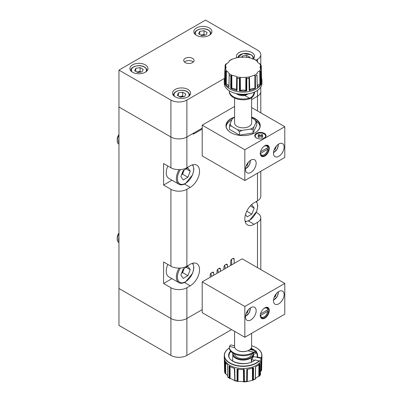 <?xml version="1.0" encoding="UTF-8"?>
<svg xmlns="http://www.w3.org/2000/svg" width="402" height="402" viewBox="0 0 402 402"><rect width="100%" height="100%" fill="white"/><g stroke="black" fill="none" stroke-linecap="round" stroke-linejoin="round"><path stroke-width="0.6" d="M118.952 135.042A7.537 4.352 120 0 0 117.208 140.599A7.537 4.352 120 0 0 118.771 144.052A7.537 4.352 120 0 0 118.821 144.077M118.952 135.268A7.537 4.352 120 0 0 117.309 140.66A7.537 4.352 120 0 0 118.871 144.107A7.537 4.352 120 0 0 118.952 144.152M118.952 134.474A6.236 3.598 120 0 0 117.208 139.539L117.208 140.599M118.952 138.992A7.537 4.352 120 0 0 118.6 141.403A7.537 4.352 120 0 0 118.952 143.408M181.779 174.267A5.739 3.316 120 0 0 183.744 171.146A5.739 3.316 120 0 0 184.081 170.071M167.86 165.996A12.246 7.07 120 0 0 168.775 178.357L178.9 184.206A12.246 7.07 -60 0 1 179.136 169.664M180.87 176.614L183.212 170.574L187.9 167.865L190.241 171.202L187.9 177.242L183.212 179.95L180.87 176.614M186.181 168.86L190.241 171.202M184.181 170.011L182.568 174.166L187.9 177.242M181.598 174.724L182.568 174.166M250.335 205.894L254.18 208.115L251.833 204.784L250.858 205.347M254.18 208.115L251.833 214.155L247.15 216.864L245.496 214.512M246.758 211.226L251.833 214.155M118.952 233.482A7.537 4.352 120 0 0 117.208 239.039A7.537 4.352 120 0 0 118.771 242.486A7.537 4.352 120 0 0 118.821 242.517M118.952 233.703A7.537 4.352 120 0 0 117.309 239.1A7.537 4.352 120 0 0 118.871 242.547A7.537 4.352 120 0 0 118.952 242.592M118.952 232.914A6.236 3.598 120 0 0 117.208 237.979L117.208 239.039M118.952 237.426A7.537 4.352 120 0 0 118.6 239.843A7.537 4.352 120 0 0 118.952 241.843M181.779 272.707A5.739 3.316 120 0 0 183.744 269.581A5.739 3.316 120 0 0 184.081 268.506M167.86 264.436A12.246 7.07 120 0 0 168.775 276.797L178.9 282.641A12.246 7.07 -60 0 1 179.136 268.104M180.87 275.053L183.212 269.013L187.9 266.305L190.241 269.642L187.9 275.682L183.212 278.385L180.87 275.053M186.181 267.295L190.241 269.642M184.181 268.451L182.568 272.601L187.9 275.682M181.598 273.164L182.568 272.601M256.109 60.114L257.486 59.32A11.301 6.527 0 0 0 260.792 54.707A11.301 6.527 0 0 0 257.486 50.094L205.538 20.1L118.952 70.089L118.952 288.495L170.905 318.49A11.301 6.527 0 0 0 186.885 318.49L202.206 309.646L186.885 318.49L186.885 355.403A11.301 6.527 180 0 1 170.905 355.403L118.952 325.409L118.952 288.495L170.905 318.49A11.301 6.527 0 0 0 186.885 318.49L186.885 287.726A11.301 6.527 180 0 1 170.905 287.726L163.579 283.495L171.981 278.646M231.642 264.888L231.642 259.265M225.979 268.154L224.849 267.501L224.849 265.109M219.055 272.154L217.924 271.501L217.924 269.109M212.261 276.073L211.13 275.42L211.13 273.033M257.486 173.217L257.486 200.824L254.154 202.749A13.186 7.613 120 0 0 245.542 214.367A13.186 7.613 120 0 0 247.562 224.934A13.186 7.613 120 0 0 254.154 224.281L257.486 222.356L257.486 267.657M257.486 90.41L257.486 96.234L251.612 99.626L257.486 96.234A11.301 6.527 0 0 0 260.792 91.621A11.301 6.527 180 0 1 257.486 96.234L257.486 110.922M193.92 132.931L193.332 134.193L202.206 129.072M193.332 134.193L193.332 133.273L186.885 136.992L202.206 128.148M184.533 184.086L190.216 187.367A13.186 7.613 120 0 0 198.829 175.744A13.186 7.613 120 0 0 196.809 165.182A13.186 7.613 120 0 0 190.216 165.835L186.885 167.755A11.301 6.527 0 0 1 170.905 167.755L163.579 163.524L163.579 185.061L171.981 180.207M190.216 187.367L186.885 189.287A11.301 6.527 180 0 1 170.905 189.287L163.579 185.061M184.533 282.521L190.216 285.802A13.186 7.613 120 0 0 198.829 274.184A13.186 7.613 120 0 0 196.809 263.617A13.186 7.613 120 0 0 190.216 264.27L186.885 266.194A11.301 6.527 0 0 1 170.905 266.194L163.579 261.963L163.579 283.495M190.216 285.802L186.885 287.726M234.175 263.426L234.175 259.27A1.884 1.085 120 0 0 233.783 258.411A1.884 1.085 120 0 0 232.843 258.501L232.044 258.963A1.884 1.085 120 0 0 230.708 261.27L230.708 265.426M213.658 275.269L213.658 273.038A1.884 1.085 120 0 0 213.271 272.174A1.884 1.085 120 0 0 212.326 272.27L211.527 272.732A1.884 1.085 120 0 0 210.196 275.038L210.196 277.269M220.452 271.345L220.452 269.114A1.884 1.085 120 0 0 220.065 268.255A1.884 1.085 120 0 0 219.12 268.345L218.321 268.807A1.884 1.085 120 0 0 216.99 271.114L216.99 273.345M227.381 267.345L227.381 265.114A1.884 1.085 120 0 0 226.989 264.255A1.884 1.085 120 0 0 226.05 264.345L225.251 264.807A1.884 1.085 120 0 0 223.919 267.114L223.919 269.345M257.486 200.824A11.301 6.527 0 0 0 260.792 196.211L260.792 171.302M256.27 212.432L257.486 213.13A11.301 6.527 180 0 1 260.792 217.743A11.301 6.527 180 0 1 257.486 222.356M118.952 70.089L170.905 100.078L170.905 136.992L118.952 107.002L170.905 136.992A11.301 6.527 0 0 0 186.885 136.992A11.301 6.527 180 0 1 170.905 136.992L170.905 167.755M276.4 293.535L275.295 296.606L274.174 297.254M274.626 296.224L275.295 296.606M248.426 309.686L247.32 312.756L246.2 313.404M246.657 312.369L247.32 312.756M248.426 162.182L247.32 165.252L246.2 165.9M246.657 164.87L247.32 165.252M276.4 146.032L275.295 149.107L274.174 149.75M274.626 148.72L275.295 149.107M231.577 329.6L186.885 355.403M209.266 35.326A9.04 5.221 0 0 0 211.914 31.637A9.04 5.221 0 0 0 206.332 26.813A9.04 5.221 0 0 0 196.477 27.944A9.04 5.221 0 0 0 193.829 31.637A9.04 5.221 0 0 0 199.412 36.456A9.04 5.221 0 0 0 209.266 35.326M145.328 72.239A9.04 5.221 0 0 0 147.976 68.551A9.04 5.221 0 0 0 142.393 63.727A9.04 5.221 0 0 0 132.539 64.858A9.04 5.221 0 0 0 129.891 68.551A9.04 5.221 0 0 0 135.474 73.37A9.04 5.221 0 0 0 145.328 72.239M187.95 96.852A9.04 5.221 0 0 0 190.603 93.158A9.04 5.221 0 0 0 185.02 88.334A9.04 5.221 0 0 0 175.166 89.465A9.04 5.221 0 0 0 172.518 93.158A9.04 5.221 0 0 0 178.101 97.982A9.04 5.221 0 0 0 187.95 96.852M252.994 59.159A9.04 5.221 0 0 0 254.536 56.245A9.04 5.221 0 0 0 248.954 51.421A9.04 5.221 0 0 0 239.1 52.551A9.04 5.221 0 0 0 236.451 56.245A9.04 5.221 0 0 0 236.788 57.647M192.548 62.591A5.181 2.99 0 0 0 194.065 60.476A5.181 2.99 0 0 0 190.87 57.712A5.181 2.99 0 0 0 185.221 58.36A5.181 2.99 0 0 0 183.704 60.476A5.181 2.99 0 0 0 186.905 63.24A5.181 2.99 0 0 0 192.548 62.591M193.327 62.014A5.181 2.99 0 0 0 185.221 61.436A5.181 2.99 0 0 0 184.443 62.014M170.905 100.078A11.301 6.527 0 0 0 186.885 100.078L224.552 78.335M183.639 96.676A3.844 2.221 0 0 0 180.563 96.395A3.844 2.221 0 0 0 179.518 96.661M184.699 96.51L180.408 97.173L177.267 95.359L178.418 92.882L182.709 92.219L185.85 94.033L184.699 96.51M178.418 96.023L178.418 92.882M179.382 96.58L182.709 96.063L182.709 92.219M183.739 96.656L182.709 96.063M241.687 57.406L242.356 55.968L246.647 55.305L249.788 57.119L249.511 57.712M242.356 57.471L242.356 55.968M246.647 57.159L246.647 55.305M141.017 72.064A3.844 2.221 0 0 0 137.941 71.787A3.844 2.221 0 0 0 136.896 72.048M142.077 71.903L137.785 72.566L134.645 70.752L135.796 68.275L140.082 67.611L143.223 69.425L142.077 71.903M135.796 71.415L135.796 68.275M136.755 71.968L140.082 71.455L140.082 67.611M141.112 72.048L140.082 71.455M204.95 35.15A3.844 2.221 0 0 0 201.874 34.873A3.844 2.221 0 0 0 200.829 35.135M206.01 34.989L201.724 35.652L198.583 33.838L199.729 31.361L204.02 30.698L207.161 32.512L206.01 34.989M199.729 34.502L199.729 31.361M200.693 35.054L204.02 34.542L204.02 30.698M205.05 35.135L204.02 34.542M255.582 137.373A5.181 2.99 180 0 1 255.235 136.303A5.181 2.99 180 0 1 255.24 136.147M262.943 138.605A5.181 2.99 -0 0 0 264.079 138.107A5.181 2.99 -0 0 0 265.596 135.992A5.181 2.99 -0 0 0 262.395 133.233A5.181 2.99 -0 0 0 256.752 133.881A5.181 2.99 -0 0 0 255.235 135.992A5.181 2.99 -0 0 0 257.883 138.605M263.878 154.911L264.144 154.76A5.181 2.99 -60 0 1 260.541 153.378L267.747 149.217A5.181 2.99 -60 0 1 264.144 154.76L263.878 154.911A5.558 3.206 -60 0 1 261.099 155.187A5.558 3.206 -60 0 1 260.662 154.84M267.747 149.217L266.687 148.293M264.807 145.76L264.807 145.76A6.311 3.643 -60 0 1 269.27 148.338A6.311 3.643 -60 0 1 264.807 156.066A6.311 3.643 -60 0 1 260.345 153.489A6.311 3.643 -60 0 1 264.807 145.76L264.807 145.76M260.35 153.333A5.935 3.427 120 0 0 261.576 155.901A5.935 3.427 120 0 0 264.541 155.604A5.935 3.427 120 0 0 268.42 150.373A5.935 3.427 120 0 0 267.511 145.619A5.935 3.427 120 0 0 264.677 145.841M250.823 172.448A7.537 4.352 120 0 0 255.747 165.805A7.537 4.352 120 0 0 254.592 159.77A7.537 4.352 120 0 0 250.823 160.142A7.537 4.352 120 0 0 245.903 166.78A7.537 4.352 120 0 0 247.054 172.82A7.537 4.352 120 0 0 250.823 172.448M278.797 156.298A7.537 4.352 120 0 0 283.717 149.655A7.537 4.352 120 0 0 282.566 143.62A7.537 4.352 120 0 0 278.797 143.991A7.537 4.352 120 0 0 273.873 150.629A7.537 4.352 120 0 0 275.028 156.669A7.537 4.352 120 0 0 278.797 156.298M264.41 137.992A5.653 3.261 -0 0 0 266.064 135.685A5.653 3.261 -0 0 0 262.576 132.67A5.653 3.261 -0 0 0 256.416 133.379A5.653 3.261 -0 0 0 254.762 135.685A5.653 3.261 -0 0 0 258.25 138.7A5.653 3.261 -0 0 0 264.41 137.992M266.039 135.992A5.653 3.261 -0 0 0 262.943 133.384M257.883 133.384A5.653 3.261 -0 0 0 256.416 133.997A5.653 3.261 -0 0 0 254.788 135.992M233.919 117.329A17.14 9.899 0 0 0 230.979 118.69A17.14 9.899 0 0 0 230.974 132.685A17.14 9.899 0 0 0 255.22 132.685L255.22 132.685A17.14 9.899 0 0 0 251.612 117.098M255.154 132.725A16.954 9.789 0 0 0 260.054 125.841A16.954 9.789 0 0 0 251.612 117.379M232.733 118.098A16.954 9.789 0 0 0 231.11 118.922A16.954 9.789 0 0 0 226.145 125.841A16.954 9.789 0 0 0 231.044 132.725M260.009 126.535A16.954 9.789 0 0 0 256.566 121.283M231.813 119.922A16.954 9.789 0 0 0 231.11 120.304A16.954 9.789 0 0 0 226.185 126.535M228.929 86.37A5.337 3.08 0 0 0 227.386 84.475A5.337 3.08 0 0 0 226.271 83.983A5.151 2.975 0 0 0 225.813 83.852L225.929 71.038L227.582 71.466L229.22 73.918M231.301 75.521L230.813 76.089L230.698 88.329A18.814 10.864 0 0 0 237.044 90.445L236.989 90.41A2.236 1.291 0 0 1 236.708 90.138A5.151 2.975 0 0 0 236.476 89.877A5.337 3.08 0 0 0 235.622 89.234A5.337 3.08 0 0 0 231.838 88.329A5.151 2.975 0 0 0 231.326 88.345L231.301 75.521L232.11 75.32L235.818 76.219L236.713 76.968L237.195 78.214A18.557 10.713 0 0 0 239.411 78.556L239.436 90.817A18.814 10.864 0 0 0 246.763 90.817L246.783 78.556L245.672 77.415A17.703 10.221 0 0 0 249.622 76.807L254.084 75.32L255.381 76.089A18.557 10.713 0 0 0 256.22 75.631A18.557 10.713 0 0 0 257.004 75.149L257.25 87.319A18.814 10.864 0 0 0 260.913 83.656L260.687 71.405L259.551 71.074A17.703 10.221 0 0 0 260.612 68.792L259.983 67.285L260.612 65.817L261.28 65.873L261.039 65.606L261.109 69.501M229.18 61.194L229.22 60.963C229.085 61.978 228.225 62.838 226.643 63.536L225.512 64.586L225.929 63.948M225.09 69.501L225.155 65.606L226.21 67.285L224.914 70.184A18.557 10.713 0 0 0 225.507 71.466L225.286 83.656A18.814 10.864 0 0 0 228.949 87.319L229.195 74.305L228.914 87.073A2.236 1.291 0 0 0 228.934 87.269L228.949 87.319M246.763 90.817L246.687 90.802A2.236 1.291 0 0 1 246.205 90.646A5.151 2.975 0 0 0 245.778 90.485A5.337 3.08 0 0 0 240.421 90.485A5.151 2.975 0 0 0 239.989 90.646L239.833 77.852L240.522 77.415L245.672 77.415M229.843 91.118A18.648 10.769 0 0 0 229.914 91.159A18.648 10.769 0 0 0 256.285 91.159L256.416 91.083A18.839 10.874 0 0 0 256.421 91.083A18.839 10.874 0 0 0 261.933 83.39L261.933 81.244A18.839 10.874 0 0 0 261.933 81.174A18.839 10.874 0 0 0 261.933 81.098L261.913 80.028A18.814 10.864 0 0 0 261.551 78.048L261.28 65.873L261.551 78.048M224.643 78.048L225.155 65.606L224.643 78.048A18.814 10.864 0 0 0 224.286 80.028L224.261 81.098A18.839 10.874 0 0 0 224.261 81.169A18.839 10.874 0 0 0 224.261 81.244L224.261 83.39A18.839 10.874 0 0 0 229.778 91.083A18.839 10.874 0 0 0 256.416 91.083L256.285 91.159M260.612 68.792L261.28 70.104L261.551 82.274A18.814 10.864 0 0 0 261.913 80.028M253.094 132.997L253.094 129.504L253.833 127.107A12.954 7.477 180 0 1 252.255 128.208A12.954 7.477 180 0 1 250.351 129.117L242.185 130.379L239.436 131.615L239.436 135.112L253.094 132.997L256.757 125.112L256.742 121.59M238.14 93.922A8.512 4.914 0 0 0 248.059 93.922M248.205 93.897A8.045 4.643 180 0 1 237.989 93.897M234.582 98.083L234.582 122.922A8.512 4.914 0 0 0 239.838 127.464A8.512 4.914 0 0 0 249.119 126.394A8.512 4.914 0 0 0 251.612 122.922L251.612 97.711M253.833 127.107L256.019 122.394L256.757 121.62L254.742 119.645L251.612 117.836M253.094 129.504L250.351 129.117M239.436 135.112L229.441 129.338L229.441 125.841L231.451 126.193L237.426 129.645L239.436 131.615M233.1 117.957L232.366 118.736L230.175 123.444L229.441 125.841M232.366 118.736A12.954 7.477 180 0 1 234.582 117.283M231.451 126.193A12.954 7.477 180 0 1 230.175 123.444M242.185 130.379A12.954 7.477 180 0 1 237.426 129.645M254.742 119.645A12.954 7.477 180 0 1 256.019 122.394M229.356 90.827A13.753 7.939 0 0 0 229.346 91.083L229.346 91.852A13.753 7.939 0 0 0 249.396 98.907C252.345 97.872 254.074 95.716 254.587 92.45A13.753 10.844 -84.9 0 0 254.637 92.003M249.396 98.907L249.396 98.138C252.089 97.254 253.627 95.344 254.009 92.4A13.753 10.844 -84.9 0 0 254.024 92.269M248.376 93.802L244.959 95.575A8.005 4.623 0 0 1 236.371 93.586M255.496 88.329L255.421 88.34A2.236 1.291 0 0 1 254.868 88.345A5.337 3.08 0 0 0 249.722 89.877A5.151 2.975 0 0 0 249.486 90.138L249.24 77.405L249.155 90.445A18.814 10.864 0 0 0 255.496 88.329L255.381 76.089M237.044 90.445L237.195 78.214M224.286 80.028A18.814 10.864 0 0 0 224.643 82.274L224.914 70.184M260.612 65.817A17.703 10.221 0 0 0 259.551 63.536L260.682 64.571M259.551 63.536C257.973 62.838 257.114 61.978 256.978 60.963L254.923 59.476L249.481 57.697M254.084 59.29A17.703 10.221 0 0 1 256.978 60.963L256.973 60.903M257.004 60.908L257.014 61.194M245.913 57.144L240.285 57.144M236.713 57.697L231.276 59.476L229.19 60.908M229.22 60.903L229.22 60.963A17.703 10.221 0 0 1 230.582 60.079A17.703 10.221 0 0 1 232.11 59.29M225.929 71.038L225.507 71.466M239.833 77.852L239.411 78.556M249.24 77.405L249.622 76.807M257.25 87.319L257.265 87.269A2.236 1.291 0 0 0 257.285 87.073L257.004 75.149M256.973 73.918L256.978 73.646C257.114 72.471 257.973 71.611 259.551 71.074M261.461 78.174A2.236 1.291 0 0 0 261.521 78.094L261.285 66.064M261.536 78.073L261.37 69.707M260.265 71.033L260.375 83.847A2.236 1.291 0 0 0 260.843 83.691L260.687 71.405M260.375 83.847A5.151 2.975 0 0 0 259.923 83.983L259.787 71.018M259.923 83.983A5.337 3.08 0 0 0 257.27 86.37M257.265 87.269L257.004 75.073M257.255 87.294L257.089 79.385M260.692 71.581L260.913 83.656M260.873 83.676L260.757 75.269M249.155 90.445L249.21 90.405A2.236 1.291 0 0 0 249.486 90.138M249.185 90.425L249.054 82.47M255.446 88.334L255.416 79.908M239.436 90.817L239.512 90.797A2.236 1.291 0 0 0 239.989 90.646M239.481 90.807L239.421 82.822M246.712 90.807L246.778 82.38M230.698 88.329L230.783 88.34A2.236 1.291 0 0 0 231.326 88.345M230.748 88.334L230.773 80.345M237.009 90.425L237.15 82.028M225.286 83.656L225.351 83.686A2.236 1.291 0 0 0 225.813 83.852M225.321 83.676L225.427 75.707M229.19 75.269L229.115 78.943M224.663 78.073L224.818 70.154M254.587 92.45L253.883 92.329M229.346 91.083A13.753 7.939 0 0 0 249.396 98.138L244.959 95.575M265.586 136.147A5.181 2.99 180 0 1 265.596 136.303A5.181 2.99 180 0 1 265.25 137.373M234.582 106.455L202.206 125.153L244.828 149.76L244.828 180.523L284.792 157.448L284.792 126.69L251.612 107.535M244.828 149.76L284.792 126.69M202.206 125.153L202.206 155.911L244.828 180.523M263.551 146.7A5.181 2.99 -60 0 1 267.747 147.68L260.551 151.835M266.134 145.358A5.558 3.206 -60 0 1 266.657 145.564A5.558 3.206 -60 0 1 267.752 147.368L267.747 147.68M260.004 153.378L260.541 153.378M260.119 136.73L258.908 137.434L257.923 136.861L259.134 136.162A1.312 0.759 -0 0 1 259.104 136.032A1.312 0.759 -0 0 1 259.134 135.826L257.923 135.122L258.908 134.554L260.119 135.253A1.312 0.759 -0 0 1 260.707 135.253L261.918 134.554L262.903 135.122L261.692 135.826A1.312 0.759 -0 0 1 261.727 136.032A1.312 0.759 -0 0 1 261.692 136.162L262.903 136.861L261.918 137.434L260.707 136.73A1.312 0.759 -0 0 1 260.119 136.73M258.908 134.554L259.044 134.941L258.32 135.353M261.918 134.554L260.687 135.575A1.286 0.744 -0 0 0 260.144 135.575L260.119 135.253M260.707 135.253L260.687 135.575M261.692 136.208A1.286 0.744 -0 0 0 261.672 136.142L261.692 135.826M262.506 135.353L261.787 134.941M260.144 135.575L259.044 134.941M261.692 136.162L262.637 137.017M259.134 136.162L258.19 137.017M259.134 135.826L259.159 136.142A1.286 0.744 -0 0 0 259.139 136.208M263.878 317.027L264.144 316.871A5.181 2.99 -60 0 1 260.541 315.49L267.747 311.334A5.181 2.99 -60 0 1 264.144 316.871L263.878 317.027A5.558 3.206 -60 0 1 261.099 317.304A5.558 3.206 -60 0 1 260.662 316.952M266.687 310.409L267.747 311.334M260.35 315.444A5.935 3.427 120 0 0 261.576 318.012A5.935 3.427 120 0 0 264.541 317.721A5.935 3.427 120 0 0 268.42 312.49A5.935 3.427 120 0 0 267.511 307.736A5.935 3.427 120 0 0 264.677 307.957M264.807 318.178A6.311 3.643 -60 0 1 260.345 315.605A6.311 3.643 -60 0 1 264.807 307.877L264.807 307.877A6.311 3.643 -60 0 1 269.27 310.45A6.311 3.643 -60 0 1 264.807 318.178M278.797 291.495A7.537 4.352 120 0 0 273.873 298.133A7.537 4.352 120 0 0 275.028 304.173A7.537 4.352 120 0 0 278.797 303.801A7.537 4.352 120 0 0 283.717 297.158A7.537 4.352 120 0 0 282.566 291.123A7.537 4.352 120 0 0 278.797 291.495M250.823 307.646A7.537 4.352 120 0 0 245.903 314.284A7.537 4.352 120 0 0 247.054 320.324A7.537 4.352 120 0 0 250.823 319.947A7.537 4.352 120 0 0 255.747 313.309A7.537 4.352 120 0 0 254.592 307.269A7.537 4.352 120 0 0 250.823 307.646M253.391 356.479A10.362 5.98 180 0 1 252.672 358.071A10.362 5.98 180 0 1 251.24 359.488A10.372 5.99 -0 0 0 251.255 359.483L251.23 359.031A10.362 5.98 -0 0 0 252.672 357.614A10.362 5.98 -0 0 0 253.391 356.016L253.401 356.484L253.391 356.016M243.818 369.564L244.004 381.89L242.316 381.493L237.527 381.403L238.009 381.428L238.115 369.182M234.517 368.378L234.773 380.744L231.552 378.92L229.587 378.448L229.11 377.85A18.557 10.713 180 0 1 227.713 376.8L227.457 364.745A18.814 10.864 180 0 1 224.648 360.835L224.929 373.081L224.592 371.614L224.326 359.418A18.814 10.864 180 0 1 224.286 358.845L224.261 357.77A18.839 10.874 180 0 1 224.261 357.705A18.839 10.874 180 0 1 224.261 357.7A18.839 10.874 180 0 1 224.261 357.629L224.261 355.479A18.839 10.874 180 0 1 225.693 351.323A18.839 10.874 180 0 1 229.356 348.042M259.401 364.132L259.325 376.182L258.566 376.538C256.858 377.111 255.813 377.9 255.431 378.9L252.964 380.232L253.466 379.699L253.551 367.74A18.814 10.864 180 0 1 246.783 369.363L246.662 381.382L246.954 381.669L247.255 381.573L246.954 381.669L247.18 369.312M252.928 367.971L252.989 380.222L247.255 381.573L247.466 369.272M227.688 375.659L224.894 372.93L224.708 361.006M224.261 355.479A18.839 10.874 180 0 0 238.049 365.956A18.839 10.874 180 0 0 259.23 361.096L259.23 361.403A18.839 10.874 -0 0 0 260.506 359.946A18.839 10.874 -0 0 0 261.385 358.388L261.385 358.081A18.839 10.874 180 0 0 261.933 355.479L261.933 357.629A18.839 10.874 180 0 1 261.933 357.695A18.839 10.874 180 0 1 261.933 357.705A18.839 10.874 180 0 1 261.933 357.77A18.839 10.874 180 0 1 260.506 361.795A18.839 10.874 180 0 1 239.542 368.317A18.839 10.874 180 0 1 224.261 357.77M256.35 347.75A18.839 10.874 180 0 1 256.421 347.79A18.839 10.874 180 0 1 261.933 355.479M259.23 361.096L259.049 360.901A18.648 10.769 180 0 1 234.678 364.931A18.648 10.769 180 0 1 225.869 351.207A18.648 10.769 180 0 1 229.356 348.047M259.049 360.901L255.159 359.971L254.803 360.187M233.18 353.288A9.96 5.749 180 0 0 240.733 359.373A9.96 5.749 180 0 0 252.3 355.986A9.96 5.749 180 0 0 253.034 353.413L253.406 353.67A10.336 5.965 180 0 1 253.431 354.016L252.873 353.373M261.933 357.77L261.913 358.845A18.814 10.864 180 0 1 260.918 362.192L260.461 374.594M261.466 361.061L261.31 370.855L261.601 370.152L261.838 359.689M261.385 358.388L253.752 356.564A2.824 1.633 180 0 0 253.396 356.499A10.372 5.99 -0 0 0 253.401 356.484M249.119 350.112L248.788 350.303A8.045 4.643 180 0 1 247.838 350.77A8.045 4.643 180 0 1 237.411 350.303L237.079 350.112A8.512 4.914 -0 0 0 249.119 350.112A8.512 4.914 -0 0 0 250.964 348.514A8.512 4.914 -0 0 0 251.612 346.635L251.612 333.338M234.582 331.338L234.582 346.635A8.512 4.914 -0 0 0 237.079 350.112M251.602 354.026A8.512 4.914 180 0 1 250.964 355.664A8.512 4.914 180 0 1 241.642 358.629A8.512 4.914 180 0 1 234.592 354.026M251.376 347.79A8.512 4.914 180 0 1 251.612 348.941A8.512 4.914 180 0 1 251.466 349.846M250.893 349.705A8.045 4.643 -0 0 0 251.124 348.273M253.441 354.348A13.753 5.015 -159.2 0 0 256.044 352.665L256.355 351.845A13.753 5.015 -159.2 0 0 256.406 351.69L256.124 350.956L253.597 352.147A13.753 7.939 180 0 1 238.371 354.474A13.753 7.939 180 0 1 229.346 347.021A13.753 7.939 180 0 1 229.391 346.363L230.793 344.906L234.582 345.81M256.044 352.665A13.753 5.015 -159.2 0 0 256.094 352.509L255.903 351.871L253.597 352.916L253.597 352.147L247.838 350.77M248.828 350.278L250.818 349.69M251.305 362.127L251.255 359.483A2.824 1.633 180 0 0 251.592 359.579L254.556 360.287M237.602 381.418L234.758 380.739L234.778 368.453A18.814 10.864 180 0 1 228.964 365.875L229.11 377.85M243.426 369.147L243.592 381.85L244.386 381.498L244.331 369.549A18.814 10.864 180 0 1 237.064 368.996L237.079 380.945L237.527 381.403L237.652 369.106M255.29 378.774L255.516 366.87A18.814 10.864 180 0 0 259.973 363.514L259.772 375.513L259.325 376.182L259.767 375.574L259.898 363.539M261.31 370.855L260.797 371.408M234.773 380.744L234.351 368.327M227.743 377.076L229.587 378.448L229.582 366.267M227.452 364.694L227.713 376.8M224.592 371.624L224.587 371.554A18.557 10.713 180 0 0 224.889 372.87M256.958 357.333L257.32 356.956L256.963 357.172M251.612 345.745A18.648 10.769 180 0 1 256.285 347.71A18.648 10.769 180 0 1 261.21 357.886L257.32 356.956A14.497 8.372 180 0 0 256.33 351.906M227.452 364.745L227.622 372.604M224.683 360.936L224.813 369.116M234.753 368.443L234.894 376.267M229.009 365.91L229.065 374.116M244.285 369.549L244.366 377.342M237.115 369.006L237.074 377.222M253.501 367.76L253.496 375.528M246.662 381.212L246.697 377.594M259.928 363.564L259.843 371.337M255.531 366.86L255.36 375.141M261.797 359.921L261.601 370.152M261.818 359.81L261.702 365.87M254.767 352.192L256.094 352.509L256.406 351.69M253.597 352.916A13.753 7.939 180 0 1 238.371 355.242A13.753 7.939 180 0 1 229.346 347.79L229.346 347.021M202.206 281.882L242.165 258.813L284.792 283.42L244.828 306.49L202.206 281.882L202.206 312.645L244.828 337.253L244.828 306.49M244.828 337.253L284.792 314.183L284.792 283.42M263.551 308.811A5.181 2.99 -60 0 1 267.747 309.796L260.551 313.947M266.134 307.47A5.558 3.206 -60 0 1 266.657 307.676A5.558 3.206 -60 0 1 267.752 309.485L267.747 309.796M260.004 315.495L260.541 315.49M180.418 169.609A11.492 6.633 120 0 0 177.9 181.478A11.492 6.633 120 0 0 185.553 183.292A11.492 6.633 120 0 0 192.689 174.277A11.492 6.633 120 0 0 192.382 164.875M245.084 221.251A11.492 6.633 120 0 0 249.491 220.206A11.492 6.633 120 0 0 256.697 210.99A11.492 6.633 120 0 0 256.144 201.598M180.418 268.044A11.492 6.633 120 0 0 177.9 279.913A11.492 6.633 120 0 0 185.553 281.727A11.492 6.633 120 0 0 192.689 272.712A11.492 6.633 120 0 0 192.382 263.315M186.885 100.078L186.885 167.755M186.885 189.287L186.885 266.194M170.905 189.287L170.905 266.194M170.905 287.726L170.905 355.403M248.471 220.999L254.154 224.281M232.843 258.501L234.175 259.27M212.326 272.27L213.658 273.038M219.12 268.345L220.452 269.114M226.05 264.345L227.381 265.114M273.501 300.033A5.839 3.372 120 0 0 274.134 299.721A5.839 3.372 120 0 0 278.214 291.867M245.527 316.183A5.839 3.372 120 0 0 246.16 315.871A5.839 3.372 120 0 0 250.24 308.017M245.527 168.679A5.839 3.372 120 0 0 246.16 168.373A5.839 3.372 120 0 0 250.24 160.514M273.501 152.529A5.839 3.372 120 0 0 274.134 152.222A5.839 3.372 120 0 0 278.214 144.363M257.486 62.104L257.486 59.32M189.563 95.586L189.563 95.083A8.005 4.623 180 0 1 189.503 95.651M188.307 96.636A7.537 4.352 0 0 0 186.885 91.621A7.537 4.352 0 0 0 177.161 91.164A7.537 4.352 0 0 0 174.815 96.636M173.614 95.651A8.005 4.623 180 0 1 173.553 95.083L173.553 95.586M253.501 58.672L253.501 58.169A8.005 4.623 180 0 1 253.441 58.737M252.677 59.099A7.537 4.352 0 0 0 250.823 54.707A7.537 4.352 0 0 0 242.934 53.692A7.537 4.352 0 0 0 237.994 57.38M146.941 70.973L146.941 70.471A8.005 4.623 180 0 1 146.881 71.043M145.68 72.023A7.537 4.352 0 0 0 144.263 67.013A7.537 4.352 0 0 0 134.534 66.556A7.537 4.352 0 0 0 132.188 72.023M130.992 71.043A8.005 4.623 180 0 1 130.926 70.471L130.926 70.973M210.879 34.059L210.879 33.557A8.005 4.623 180 0 1 210.814 34.13M209.618 35.11A7.537 4.352 0 0 0 208.201 30.1A7.537 4.352 0 0 0 198.472 29.642A7.537 4.352 0 0 0 196.126 35.11M194.925 34.13A8.005 4.623 180 0 1 194.864 33.557L194.864 34.059M226.271 83.983L226.411 71.018M231.838 88.329L231.838 75.34M254.084 75.32A17.703 10.221 0 0 0 255.617 74.531A17.703 10.221 0 0 0 256.978 73.646M226.643 63.536A17.703 10.221 0 0 0 225.582 65.817M225.582 68.792A17.703 10.221 0 0 0 226.643 71.074M229.22 73.646A17.703 10.221 0 0 0 232.11 75.32M236.572 76.807A17.703 10.221 0 0 0 240.522 77.415M224.261 81.169L224.261 81.174A18.839 10.874 0 0 0 224.261 81.174A18.839 10.874 0 0 0 235.833 91.269A18.839 10.874 0 0 0 256.416 88.922A18.839 10.874 0 0 0 261.933 81.169A18.839 10.874 0 0 0 261.933 81.169L261.933 81.174M224.261 81.244A18.839 10.874 0 0 0 235.889 91.289A18.839 10.874 0 0 0 256.416 88.932A18.839 10.874 0 0 0 261.933 81.244M260.692 71.466A18.557 10.713 0 0 0 261.285 70.184M236.466 93.606A7.537 4.352 0 0 0 236.828 93.957M240.778 94.761A7.537 4.352 0 0 0 245.416 94.761M246.783 78.556A18.557 10.713 0 0 0 248.999 78.214M229.19 75.149A18.557 10.713 0 0 0 230.813 76.089M249.622 57.803A17.703 10.221 0 0 0 245.672 57.195M240.522 57.195A17.703 10.221 0 0 0 236.572 57.803M260.803 69.033L260.742 65.707M254.868 88.345L254.898 75.521M249.722 89.877L249.481 76.968M255.386 76.204L255.421 88.34L255.376 76.028M249.21 90.405L249.004 78.139M246.783 78.676L246.687 90.802L246.778 78.496M246.205 90.646L246.366 77.852M245.778 90.485L245.913 77.516M240.421 90.485L240.285 77.516M239.512 90.797L239.416 78.496M236.989 90.41L237.195 78.149M236.994 90.41L237.195 78.335M236.708 90.138L236.954 77.405M236.476 89.877L236.713 76.968M230.783 88.34L230.823 76.013M228.934 87.269L229.19 75.084M225.351 83.686L225.512 71.4M225.391 69.033L225.452 65.707M261.933 357.705L261.933 357.695A18.839 10.874 180 0 1 260.506 361.785A18.839 10.874 180 0 1 239.481 368.302A18.839 10.874 180 0 1 224.261 357.695L224.261 357.695M254.878 360.021C248.089 366.74 228.145 363.076 228.979 355.73A14.12 8.156 180 0 1 230.05 352.509A14.12 8.156 180 0 1 230.929 351.489M255.159 359.971A14.497 8.372 180 0 1 236.27 362.71A14.497 8.372 180 0 1 229.703 352.127A14.497 8.372 180 0 1 230.592 351.092M253.486 356.509L253.431 354.016A10.336 5.965 180 0 1 252.647 356.368A10.336 5.965 180 0 1 241.019 359.936A10.336 5.965 180 0 1 232.763 354.016A10.336 5.965 180 0 1 232.904 353.117M260.652 374.287A18.557 10.713 180 0 1 260.245 374.91A18.557 10.713 180 0 1 259.772 375.513M250.501 349.067A7.537 4.352 180 0 1 250.155 349.77M251.009 348.454A7.909 4.568 180 0 1 250.768 349.68L256.124 350.956M229.391 346.363L234.768 347.65M251.592 362.006L251.592 359.579M237.079 380.945A18.557 10.713 180 0 1 234.959 380.438M246.662 381.327A18.557 10.713 180 0 1 244.386 381.498M255.29 378.89A18.557 10.713 180 0 1 253.466 379.699M251.612 349.122A14.12 8.156 180 0 1 254.009 350.449M256.114 352.469A14.12 8.156 180 0 1 257.22 355.73A14.12 8.156 180 0 1 257.004 357.046M251.582 348.539A14.497 8.372 180 0 1 255.23 350.745M224.703 360.991L224.884 372.749M225.14 361.951L225.276 373.604M225.572 362.659L225.718 373.94M229.105 377.734L229.039 365.926L229.115 377.91M230.095 366.559L230.13 378.634M234.733 368.408L234.954 380.508M237.15 369.016L237.085 381.006M237.14 369.011L237.079 380.83M244.25 369.523L244.381 381.563M246.843 369.353L246.662 381.382M252.421 367.654L252.456 380.327M253.466 367.745L253.461 379.754M255.612 366.82L255.35 379.176M255.647 366.8L255.391 379.026M258.913 364.594L258.813 376.448M261.119 361.825L260.958 371.252M178.9 184.206C180.493 185.232 182.659 185.041 185.397 183.634L192.684 174.699L193.9 169.192L192.89 164.74M245.22 221.758L249.335 220.547L256.727 211.346L257.838 205.739L256.612 201.327M178.9 282.641C180.493 283.666 182.659 283.48 185.397 282.073L192.684 273.139L193.9 267.631L192.89 263.179M260.792 217.743L260.792 269.566M260.792 87.118L260.792 112.836M273.481 300.324L277.34 296.41L278.455 291.701M245.506 316.474L249.366 312.56L250.486 307.852M245.506 168.971L249.366 165.061L250.486 160.348M273.481 152.825L277.34 148.911L278.455 144.197M260.792 54.707L260.792 64.692M189.563 95.083C189.739 94.023 188.925 92.862 187.121 91.596C182.498 88.656 173.197 90.922 173.553 95.083M253.501 58.169C253.672 57.109 252.858 55.948 251.059 54.682L242.914 53.597L237.577 57.456M146.941 70.471C147.112 69.415 146.298 68.255 144.499 66.988C139.871 64.049 130.57 66.315 130.926 70.471M210.879 33.557C211.05 32.502 210.236 31.341 208.437 30.075C203.809 27.135 194.508 29.401 194.864 33.557M255.235 136.303L255.235 135.992M261.099 155.187L260.722 154.971M232.919 117.902L233.874 117.354M260.576 64.3L261.26 65.767M249.27 57.581L246.28 57.124M239.914 57.124L236.924 57.581M225.622 64.3L224.939 65.767M229.18 60.697L229.17 61.25M257.019 60.697L257.029 61.25M266.657 145.564L266.28 145.348M265.596 136.303L265.596 135.992M232.894 353.112L232.617 360.971M251.612 349.881L251.612 348.941M260.607 374.518L259.561 375.97M247.004 381.664L243.924 381.9M257.22 355.73L256.973 357.102M266.657 307.676L266.28 307.46M261.099 317.304L260.722 317.088"/></g></svg>
